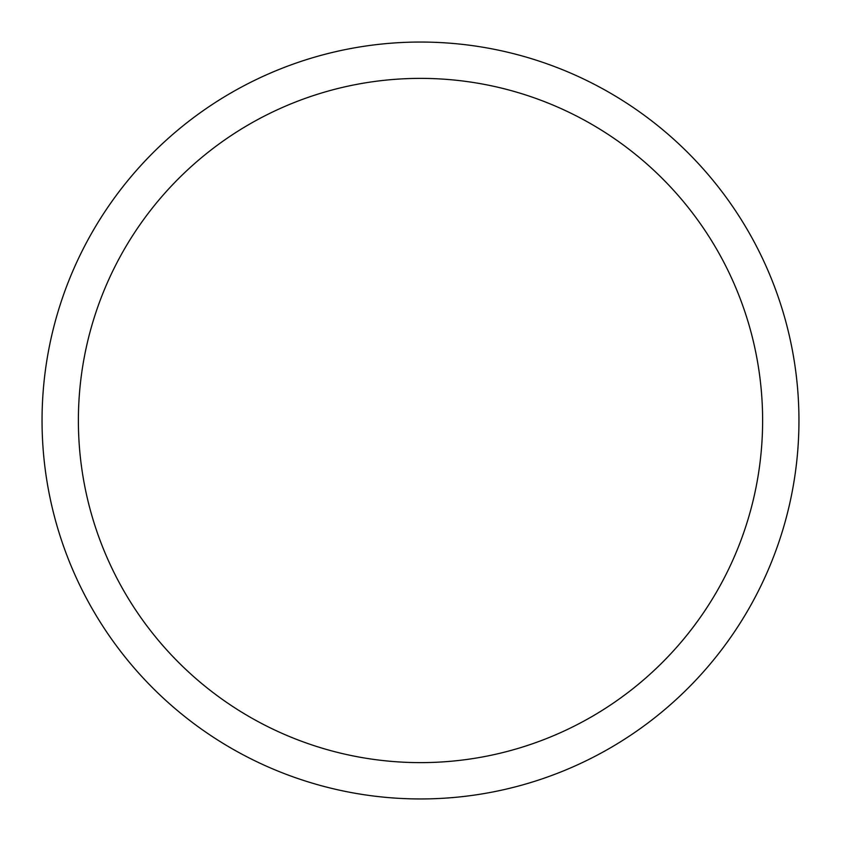 <?xml version="1.0" encoding="UTF-8"?>
<svg xmlns="http://www.w3.org/2000/svg" width="841" height="841" viewBox="0 0 841 841"><rect width="100%" height="100%" fill="white"/><g stroke="black" fill="none" stroke-linecap="round" stroke-linejoin="round"><path stroke-width="1.26" d="M420.5 762.619A342.119 342.119 0 0 0 762.619 420.5A342.119 342.119 0 0 0 420.5 78.381A342.119 342.119 0 0 0 78.381 420.5A342.119 342.119 0 0 0 420.5 762.619M420.5 798.95A378.45 378.45 0 0 0 798.95 420.5A378.45 378.45 0 0 0 420.5 42.05A378.45 378.45 0 0 0 42.05 420.5A378.45 378.45 0 0 0 420.5 798.95"/></g></svg>
